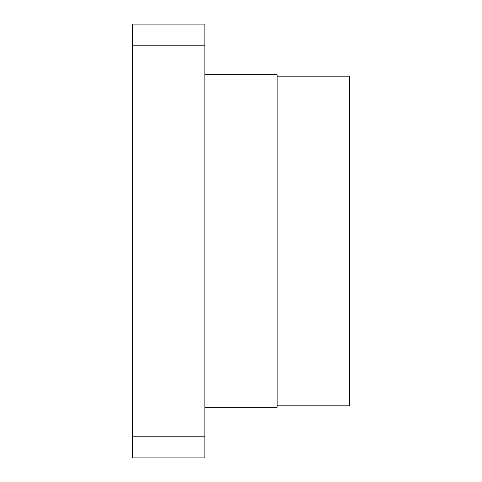 <?xml version="1.0" encoding="UTF-8"?>
<svg xmlns="http://www.w3.org/2000/svg" width="482" height="482" viewBox="0 0 482 482"><rect width="100%" height="100%" fill="white"/><g stroke="black" fill="none" stroke-linecap="round" stroke-linejoin="round"><path stroke-width="0.72" d="M277.15 76.156L349.45 76.156L349.45 405.844L277.15 405.844M204.85 74.71L277.15 74.71L277.15 407.29L204.85 407.29M204.85 45.79L132.55 45.79L132.55 24.1L204.85 24.1L204.85 457.9L132.55 457.9L132.55 436.21L204.85 436.21M132.55 45.79L132.55 436.21"/></g></svg>
